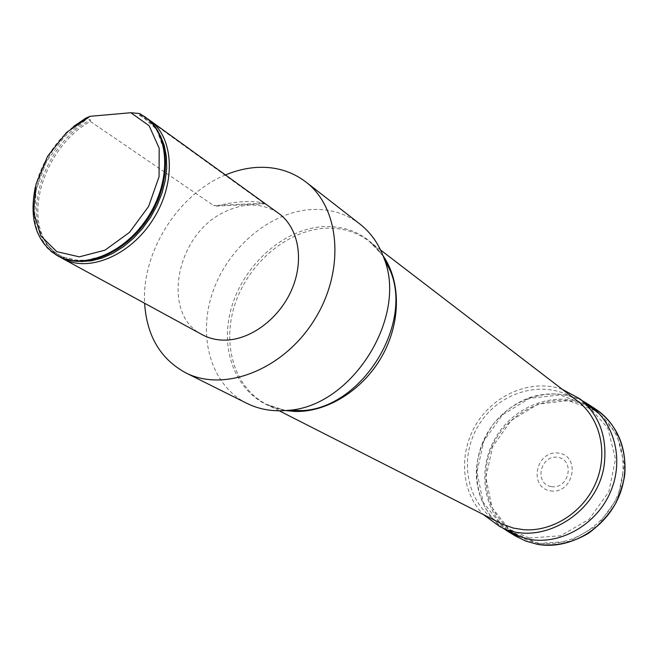 <?xml version="1.0" encoding="UTF-8"?>
<svg xmlns="http://www.w3.org/2000/svg" width="658" height="658" viewBox="0 0 658 658"><rect width="100%" height="100%" fill="white"/><g stroke="black" fill="none" stroke-linecap="round" stroke-linejoin="round"><path stroke-width="0.49" stroke-dasharray="3.29 2.47" d="M551.437 486.632C569.112 489.462 575.372 459.588 557.663 457.318C540.193 454.703 533.86 484.066 551.437 486.632M550.54 490.868C573.34 494.553 581.376 455.994 558.56 453.123C536.097 449.792 527.93 487.504 550.54 490.868M225.464 174.97C178.129 194.184 141.528 252.277 144.628 303.264M202.228 334.683C160.782 314.31 175.834 234.996 223.687 212.394C244.06 202.327 262.386 202.656 278.663 213.373M577.617 401.084C547.736 377.955 500.376 390.071 479.164 424.443C457.318 458.412 466.826 506.364 500.59 523.332M359.91 224.049C346.182 213.644 330.365 208.783 312.46 209.483C270.701 211.358 228.293 247.013 212.847 291.807C197.186 336.526 210.864 385.308 246.923 403.362M263.792 203.166L264.5 203.832C256.497 199.999 235.293 201.068 216.054 206.11L213.628 205.535L263.792 203.166L144.176 116.894L139.373 115.421L140.31 114.105L145.36 117.149M57.896 255.962C14.649 234.149 34.38 145.87 86.453 118.769L90.5 119.896L90.417 121.475C50.214 143.09 25.67 204.136 44.028 238.821C47.944 246.701 53.413 252.853 60.429 257.278M147.639 118.876L144.176 116.894M90.417 121.475L213.628 205.535M140.31 114.105L139.537 113.546M35.326 187.086C41.495 162.765 54.211 142.58 73.482 126.525M85.655 118.226L86.453 118.769M562.253 389.306C531.935 378.778 495.203 393.78 476.894 423.012C458.429 452.145 460.748 491.756 483.334 514.564M622.723 474.558C624.861 448.69 616.735 428.218 598.361 413.134C558.839 380.48 491.773 414.524 486.394 467.435C483.317 498.69 494.66 521.827 520.412 536.838C559.752 559.004 618.635 524.245 622.723 474.558M595.005 408.7C563.503 388.516 517.797 401.849 496.872 435.596C475.454 469.039 483.161 516.028 514.967 535.727M538.236 543.5L569.548 541.378L598.114 524.977L617.821 497.547L624.442 464.91L616.743 434.009L596.666 411.151L568.619 400.632L538.252 404.053L511.315 420.421L492.71 446.494L485.826 477.478L492.094 507.672L510.649 531.302L538.236 543.5M588.351 404.349L587.01 403.469C555.558 383.318 509.86 396.749 488.894 430.571C467.435 464.087 475.043 511.101 506.8 530.776L508.165 531.606M529.18 538.005L560.476 535.818L589.075 519.343L608.823 491.839L615.493 459.136L607.86 428.21L587.841 405.361L559.826 394.882L529.468 398.378L502.515 414.811L483.869 440.959L476.927 471.992L483.137 502.219L501.635 525.841L529.18 538.005M285.646 410.559L266.622 404.39C233.837 387.677 221.277 343.221 235.564 302.548C249.645 261.802 288.401 229.601 326.5 228.194C342.621 227.684 356.899 232.077 369.335 241.379L383.12 255.872M383.458 256.752C369.418 236.123 349.908 226.056 324.92 226.558C282.455 228.071 239.89 267.864 229.823 314.146C219.246 360.37 244.003 405.402 286.584 410.485M139.957 115.644C148.749 119.723 155.568 126.394 160.404 135.671M81.09 261.547C63.448 260.601 50.65 252.384 42.68 236.905C24.181 202.047 49.802 140.335 90.5 119.896M139.841 114.278L156.727 129.462L165.158 153.314L163.571 182.356L152.014 212.024L132.266 237.554L107.534 254.843L81.814 261.316L59.088 256.233L42.671 240.738L34.726 217.395L36.124 189.71L46.488 161.572L64.328 136.815L87.218 118.827M582.429 400.821C565.798 392.933 548.385 391.79 530.175 397.391C516.933 402.499 506.693 408.684 493.006 424.443C481.574 441.699 476.005 458.865 476.302 475.931C477.782 497.382 486.492 514.663 502.424 527.79M380.571 249.991L369.335 241.379L376.976 248.379L383.474 256.809M279.247 410.806L266.622 404.39L276.245 408.256L286.649 410.477M216.054 206.11L264.5 203.84M139.373 115.421C171.713 128.697 174.534 187.127 141.659 227.29C109.236 267.847 58.192 270.841 42.68 236.905L44.028 238.821"/><path stroke-width="0.99" d="M144.628 303.264C146.709 335.728 160.363 358.89 185.581 372.749C224.049 392.661 283.113 369.961 314.055 320.405C345.401 271.104 340.383 208.027 305.814 181.921C291.659 171.203 275.274 166.375 256.661 167.436C246.224 168.111 235.827 170.619 225.464 174.97M149.605 120.208L278.663 213.373C298.485 227.487 304.539 259.844 291.881 289.306C279.362 318.801 250.048 340.466 223.983 340.137C216.021 340.046 208.767 338.228 202.228 334.683L62.485 258.471C88.394 273.119 130.506 255.608 153.289 219.106C176.377 182.809 173.992 137.259 149.605 120.208L147.639 118.876M279.247 410.806L502.112 524.081L513.363 528.078L523.612 529.706C552.704 531.993 583.802 511.94 596.058 482.273C608.436 452.655 600.178 418.2 577.617 401.084L380.571 249.991M185.581 372.749L246.923 403.362C259.334 409.506 273.062 411.826 288.114 410.337C351.734 406.628 408.092 317.189 383.976 258.191C378.827 243.97 370.808 232.587 359.91 224.049L305.814 181.921M60.429 257.278L62.485 258.471M145.36 117.149L145.747 117.428C170.175 134.495 172.511 180.177 149.333 216.622C126.468 253.256 84.249 270.857 58.315 256.192L57.896 255.962M130.852 112.732L149.127 125.736L159.178 148.19L159.072 176.657L148.609 206.431L129.478 232.406L104.984 250.163L79.33 256.842L56.744 251.644L40.738 235.753L33.566 211.966L36.042 184.059L47.631 156.209L66.573 132.455L90.138 116.293L130.852 112.732L139.537 113.546L144.974 116.869C169.402 133.944 171.738 179.65 148.543 216.12C125.653 252.779 83.418 270.405 57.476 255.74C36.248 242.037 28.862 219.155 35.326 187.086M73.482 126.525L85.655 118.226L90.138 116.293M483.334 514.564L499.471 526.301C539.626 548.961 600.137 512.969 604.529 461.834C606.816 435.209 598.583 414.203 579.813 398.797L562.253 389.306M537.561 544.339C569.269 550.096 605.278 529.336 618.89 496.51C632.733 463.758 621.703 425.413 595.005 408.7C616.225 423.407 626.186 444.808 624.886 472.896C624.598 478.975 621.744 488.771 616.316 502.293C609.111 514.531 599.882 524.829 588.647 533.186C572.172 542.924 555.171 546.65 537.627 544.363L525.816 541.123L514.967 535.727L525.783 541.106L537.561 544.339M502.424 527.79L508.272 531.672L515.987 535.505L529.369 539.354C561.044 545.071 597.077 524.229 610.739 491.329C624.623 458.519 613.667 420.158 587.01 403.469L582.429 400.821M383.12 255.872C401.117 281.575 400.985 322.839 381.763 356.636C362.566 390.457 326.59 412.624 294.504 411.431L285.646 410.559M286.584 410.485L303.157 410.567C361.522 407.137 412.78 325.792 390.679 271.664L383.458 256.752M160.404 135.671L164.237 145.426L166.367 156.357L166.713 168.168L165.24 180.531L161.983 193.09L157.032 205.485L150.509 217.362L142.613 228.367L133.574 238.188L123.646 246.544L113.135 253.207L102.327 257.994L91.552 260.79L81.09 261.547M508.165 531.606L514.967 535.727M588.351 404.349L595.005 408.7M383.474 256.809L390.679 271.664L383.976 258.191M286.649 410.477L303.157 410.567L288.114 410.337M57.476 255.74L58.315 256.192M144.974 116.869L145.747 117.428M598.361 413.134L579.813 398.797M520.412 536.838L499.471 526.301"/></g></svg>
